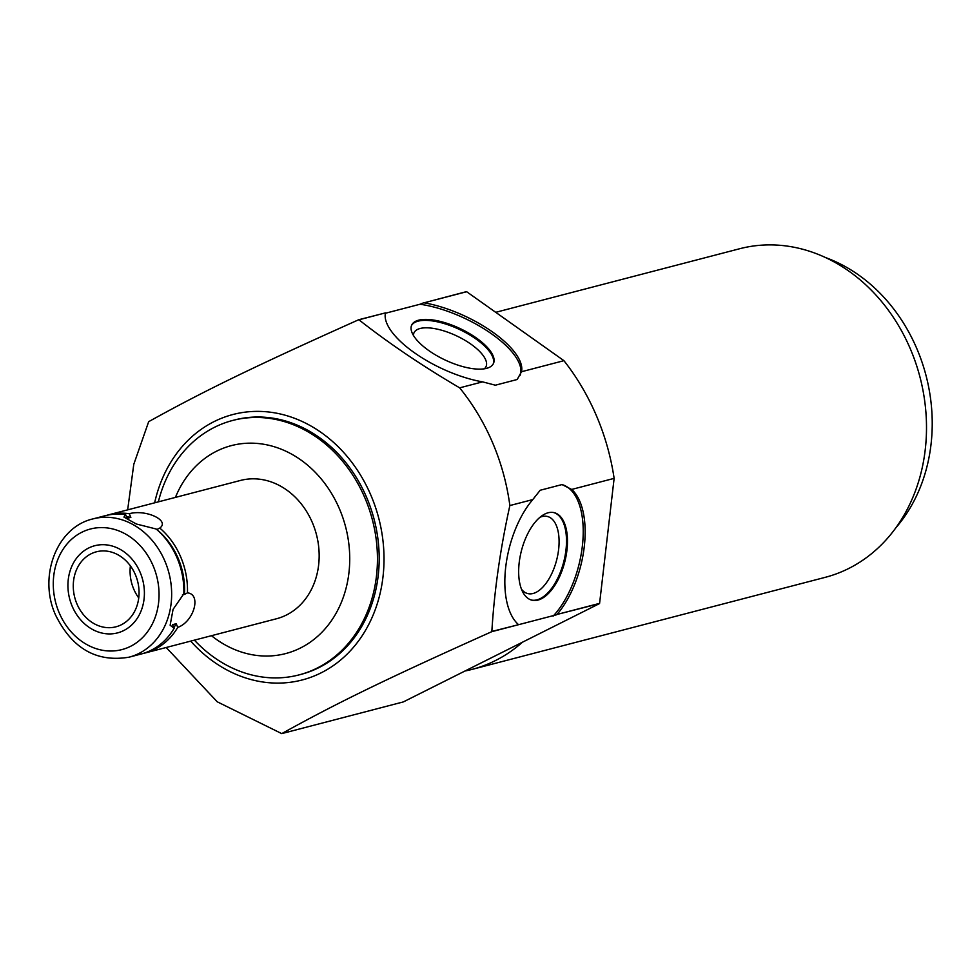 <?xml version="1.0" encoding="UTF-8"?>
<svg xmlns="http://www.w3.org/2000/svg" width="980" height="980" viewBox="0 0 980 980"><rect width="100%" height="100%" fill="white"/><g stroke="black" fill="none" stroke-linecap="round" stroke-linejoin="round"><path stroke-width="1.47" d="M175.42 497.411A107.469 90.025 75.4 0 1 256.123 443.352A107.469 90.025 75.4 0 1 339.509 509A107.469 90.025 75.4 0 1 320.938 633.239A107.469 90.025 75.4 0 1 211.472 635.702M107.004 515.272A71.454 59.854 75.4 0 1 108.817 514.77L240.492 480.445A71.454 59.854 75.4 0 1 312.363 522.597A71.454 59.854 75.4 0 1 276.532 618.748L144.856 653.06A71.454 59.854 75.4 0 1 143.031 653.501M166.196 647.498L217.217 701.79L281.738 733.616C336.802 703.089 385.336 679.385 491.752 631.683L491.85 631.451C494.337 590.585 500.339 548.629 509.87 505.545C506.942 483.838 501.209 462.928 492.658 442.85C484.083 422.784 473.083 404.446 459.669 387.847C422.454 365.981 388.864 343.306 358.925 319.799L358.692 319.737C253.698 366.79 203.448 391.265 148.678 421.67L133.782 464.324L127.657 509.857M154.644 502.826A137.176 114.905 75.4 0 1 254.114 411.429A137.176 114.905 75.4 0 1 370.967 495.415A137.176 114.905 75.4 0 1 339.325 661.096A137.176 114.905 75.4 0 1 190.684 641.116M158.356 501.858A131.479 110.128 75.4 0 1 232.677 420.457A131.479 110.128 75.4 0 1 364.94 498.012A131.479 110.128 75.4 0 1 298.998 674.914A131.479 110.128 75.4 0 1 194.395 640.148M298.998 674.914L300.738 674.461A131.479 110.128 75.4 0 0 366.679 497.558A131.479 110.128 -104.6 0 0 234.416 420.004L232.677 420.457M599.49 603.594A214.363 179.561 -104.6 0 0 599.589 603.362L557.008 614.46L599.49 603.594L403.331 701.913L281.738 733.616M556.665 614.754L491.752 631.683M553.088 616.175A74.308 36.824 -75.6 0 0 582.941 539.76A74.308 36.824 -75.6 0 0 561.993 484.573L540.176 490.257L532.789 499.58L509.87 505.545M537.983 600.079A45.166 22.381 104.4 0 0 566.048 556.089A45.166 22.381 104.4 0 0 554.276 512.687A45.166 22.381 104.4 0 0 548.139 512.773A45.166 22.381 104.4 0 0 520.086 556.763A45.166 22.381 104.4 0 0 531.846 600.177A45.166 22.381 104.4 0 0 537.983 600.079M599.589 603.362L614.129 478.375A214.363 179.561 -104.6 0 0 563.929 360.677L521.495 371.738L517.183 379.505L495.366 385.201L482.589 381.869A74.308 28.653 -154.8 0 1 414.075 352.518A74.308 28.653 -154.8 0 1 385.483 312.877L358.692 319.737M385.483 312.877L358.925 319.799M563.929 360.677L466.664 291.721L424.083 302.82A74.308 28.653 -154.8 0 1 492.634 332.049A74.308 28.653 -154.8 0 1 521.495 371.738M466.664 291.721A214.363 179.561 -104.6 0 0 466.443 291.648L424.083 302.82M561.993 484.573L571.695 489.437A74.308 36.824 -75.6 0 1 584.252 546.84A74.308 36.824 -75.6 0 1 557.008 614.46M614.129 478.375L571.695 489.437M482.589 381.869L459.669 387.847M518.555 624.689L491.85 631.451M423.617 302.82L420.028 304.241A74.308 28.653 -154.8 0 1 492.144 334.254A74.308 28.653 -154.8 0 1 520.013 375.475M420.028 304.241L385.397 313.257M486.546 368.358A45.166 17.407 25.2 0 0 493.43 363.531A45.166 17.407 25.2 0 0 468.599 333.029A45.166 17.407 25.2 0 0 418.607 320.191A45.166 17.407 25.2 0 0 411.723 325.029A45.166 17.407 25.2 0 0 436.553 355.532A45.166 17.407 25.2 0 0 486.546 368.358M464.986 671.006A169.785 142.21 -104.6 0 0 471.931 669.426A169.785 142.21 -104.6 0 0 495.415 660.581A169.785 142.21 -104.6 0 0 522.45 642.206M471.931 669.426L825.209 577.343A169.785 142.21 -104.6 0 0 848.692 568.498A169.785 142.21 -104.6 0 0 910.359 348.917A169.785 142.21 -104.6 0 0 739.569 248.761L495.721 312.314M825.417 257.507A161.21 135.032 -104.6 0 1 916.888 348.77A161.21 135.032 75.4 0 1 895.867 527.804M518.408 624.517A74.308 36.824 -75.6 0 1 505.692 567.322A74.308 36.824 -75.6 0 1 532.789 499.58M493.185 363.997A45.166 17.407 25.2 0 0 467.558 333.653A45.166 17.407 25.2 0 0 418.154 321.146A45.166 17.407 -154.8 0 0 411.514 325.507M413.438 335.393A39.788 15.337 -154.8 0 1 414.026 332.759A39.788 15.337 -154.8 0 1 420.077 328.496A39.788 15.337 25.2 0 1 464.128 339.815A39.788 15.337 25.2 0 1 485.994 366.679A39.788 15.337 25.2 0 1 484.341 368.811M531.368 600.042A45.166 22.381 -75.6 0 0 537.028 599.834A45.166 22.381 104.4 0 0 564.982 556.334A45.166 22.381 104.4 0 0 553.798 512.565M539.956 517.293A39.788 19.71 -75.6 0 1 542.05 516.558A39.788 19.71 104.4 0 1 547.465 516.485A39.788 19.71 104.4 0 1 557.828 554.729A39.788 19.71 104.4 0 1 533.108 593.488A39.788 19.71 -75.6 0 1 527.706 593.562A39.788 19.71 -75.6 0 1 521.507 589.25M108.817 514.77A71.454 59.854 75.4 0 1 129.262 513.716C145.885 509.061 170.3 520.527 159.801 528.061A71.454 59.854 75.4 0 1 180.688 556.922A71.454 59.854 -104.6 0 1 187.45 592.863C201.696 594.137 193.942 621.737 177.748 627.384L176.216 623.709A68.024 56.987 75.4 0 1 173.84 627.653M125.636 514.659L123.933 517.085L136.281 523.982L156.175 529.016A71.454 59.854 75.4 0 1 177.061 557.865A71.454 59.854 75.4 0 1 183.824 593.807L173.068 609.364L170.14 625.216L174.121 628.339A71.454 59.854 75.4 0 1 141.23 654.003L129.029 657.188A71.454 59.854 -104.6 0 0 164.861 561.05A71.454 59.854 75.4 0 0 92.978 518.898L105.191 515.713A71.454 59.854 75.4 0 1 125.636 514.659L127.229 518.31L130.855 517.366L129.262 513.716M126.555 516.766A68.024 56.987 75.4 0 1 130.855 517.366M157.082 529.788A68.024 56.987 -104.6 0 1 184.436 594.407L187.45 592.863M159.801 528.061L156.776 529.543M177.748 627.384A71.454 59.854 75.4 0 1 144.856 653.06M184.436 594.407L182.513 594.627M174.121 628.339L172.59 624.652L176.216 623.709M76.955 603.95A38.759 32.463 -104.6 0 0 115.946 626.808A38.759 32.463 -104.6 0 0 135.375 574.66A38.759 32.463 -104.6 0 0 96.395 551.801A38.759 32.463 -104.6 0 0 76.955 603.95M72.214 606.326A45.043 37.73 -104.6 0 0 117.526 632.896A45.043 37.73 -104.6 0 0 140.115 572.283A45.043 37.73 -104.6 0 0 94.803 545.713A45.043 37.73 -104.6 0 0 72.214 606.326M138.744 597.935A38.759 32.463 75.4 0 1 133.758 589.139A38.759 32.463 75.4 0 1 130.389 565.877M59.204 612.843A62.316 52.197 -104.6 0 0 130.499 646.359A62.316 52.197 -104.6 0 0 153.125 565.766A62.316 52.197 75.4 0 0 81.83 532.25A62.316 52.197 75.4 0 0 59.204 612.843M129.029 657.188C96.616 662.578 72.14 648.564 55.627 615.171C38.024 576.963 56.424 527.203 92.978 518.898"/></g></svg>
